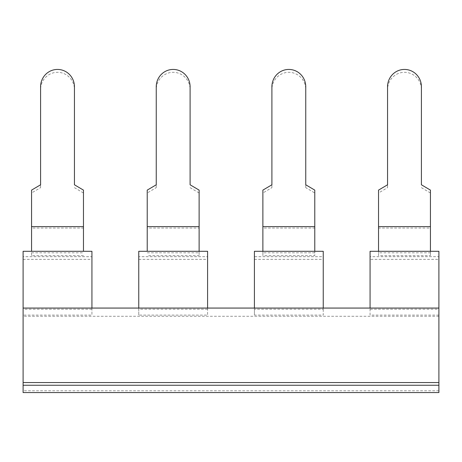 <?xml version="1.0" encoding="UTF-8"?>
<svg xmlns="http://www.w3.org/2000/svg" width="462" height="462" viewBox="0 0 462 462"><rect width="100%" height="100%" fill="white"/><g stroke="black" fill="none" stroke-linecap="round" stroke-linejoin="round"><path stroke-width="0.35" stroke-dasharray="2.31 1.73" d="M190.096 187.67L199.122 192.995L199.122 228.043L147.222 228.043L147.222 192.995L156.248 187.67L156.248 89.616A17.302 16.927 -90 0 1 173.169 72.315A17.302 16.927 -90 0 1 190.096 89.616L190.096 184.788M199.122 192.995L199.122 190.119M74.44 86.74L74.44 184.788M40.587 86.74L40.587 89.616A17.302 16.927 -90 0 1 57.513 72.315A17.302 16.927 -90 0 1 74.44 89.616M207.588 308.067L207.588 315.107L138.756 315.107L138.756 256.693L207.588 256.693L207.588 315.107M207.588 251.293L207.588 256.693M323.244 308.067L323.244 309.24L254.412 309.24L254.412 308.067M156.248 184.788L156.248 187.67M156.248 86.74L156.248 89.616M323.244 309.24L323.244 315.107L254.412 315.107L254.412 256.693L323.244 256.693L323.244 315.107M323.244 251.293L323.244 256.693M207.588 309.24L138.756 309.24L138.756 308.067M314.778 190.119L314.778 255.636L262.878 255.636L262.878 252.824L314.778 252.824L314.778 255.636M314.778 251.293L314.778 252.824M378.534 255.636L378.534 252.824L430.44 252.824L430.44 255.636L378.534 255.636L378.534 192.995L387.56 187.67L387.56 89.616A17.302 16.927 -90 0 1 404.487 72.315A17.302 16.927 -90 0 1 421.413 89.616L421.413 184.788M378.534 251.293L378.534 252.824M378.534 190.119L378.534 192.995M83.466 255.636L31.56 255.636L31.56 228.043L83.466 228.043L83.466 251.293M190.096 86.74L190.096 89.616M421.413 187.67L430.44 192.995L430.44 190.119M430.44 192.995L430.44 228.043L378.534 228.043M430.44 228.043L430.44 255.636M262.878 190.119L262.878 192.995L271.904 187.67L271.904 89.616A17.302 16.927 -90 0 1 288.831 72.315A17.302 16.927 -90 0 1 305.752 89.616L305.752 187.67L314.778 192.995M262.878 192.995L262.878 228.043L314.778 228.043M147.222 228.043L147.222 251.293M147.222 190.119L147.222 192.995M387.56 86.74L387.56 89.616M421.413 86.74L421.413 89.616M31.56 228.043L31.56 192.995L40.587 187.67L40.587 89.616M74.44 187.67L83.466 192.995L83.466 228.043M40.587 184.788L40.587 187.67M31.56 190.119L31.56 192.995M83.466 190.119L83.466 192.995M138.756 251.293L138.756 256.693M138.756 315.107L138.756 309.24M199.122 251.293L199.122 255.636L147.222 255.636M199.122 228.043L199.122 255.636M271.904 184.788L271.904 187.67M271.904 86.74L271.904 89.616M262.878 251.293L262.878 252.824M147.222 252.824L199.122 252.824M305.752 86.74L305.752 89.616M305.752 187.67L305.752 184.788M254.412 251.293L254.412 256.693M254.412 315.107L254.412 309.24M31.56 255.636L31.56 251.293M262.878 228.043L262.878 255.636M31.56 252.824L83.466 252.824M387.56 184.788L387.56 187.67M430.44 251.293L430.44 252.824M438.9 315.107L370.068 315.107L370.068 259.367L438.9 259.367L438.9 392.515M438.9 316.279L23.1 316.279L23.1 392.515M91.932 308.067L91.932 315.107L23.1 315.107L23.1 316.279M91.932 309.24L23.1 309.24L23.1 308.067L23.1 309.24M438.9 309.24L438.9 308.067L438.9 309.24L370.068 309.24L370.068 308.067M370.068 315.107L370.068 309.24M23.1 251.293L23.1 256.693L91.932 256.693L91.932 315.107M23.1 315.107L23.1 256.693M438.9 259.367L438.9 251.293M370.068 251.293L370.068 256.693L438.9 256.693M91.932 251.293L91.932 256.693M370.068 259.367L370.068 256.693M138.756 259.367L207.588 259.367M254.412 259.367L323.244 259.367M438.9 390.777L23.1 390.777M23.1 259.367L91.932 259.367"/><path stroke-width="0.69" d="M199.122 190.119L190.096 184.788L190.096 86.74A17.302 16.927 90 0 0 173.169 69.433A17.302 16.927 90 0 0 156.248 86.74L156.248 184.788L147.222 190.119L147.222 226.623L199.122 226.623L199.122 190.119M74.44 86.74A17.302 16.927 90 0 0 57.513 69.433A17.302 16.927 90 0 0 40.587 86.74L40.587 184.788L31.56 190.119L31.56 226.623L83.466 226.623L83.466 190.119L74.44 184.788L74.44 86.74M138.756 308.067L138.756 251.293L207.588 251.293L207.588 308.067M254.412 308.067L254.412 251.293L323.244 251.293L323.244 308.067M314.778 226.623L314.778 190.119L305.752 184.788L305.752 86.74A17.302 16.927 90 0 0 288.831 69.433A17.302 16.927 90 0 0 271.904 86.74L271.904 184.788L262.878 190.119L262.878 226.623L314.778 226.623L314.778 251.293M378.534 226.623L430.44 226.623L430.44 190.119L421.413 184.788L421.413 86.74A17.302 16.927 90 0 0 404.487 69.433A17.302 16.927 90 0 0 387.56 86.74L387.56 184.788L378.534 190.119L378.534 251.293M147.222 251.293L147.222 226.623M199.122 226.623L199.122 251.293M262.878 226.623L262.878 251.293M31.56 251.293L31.56 226.623M83.466 251.293L83.466 226.623M430.44 226.623L430.44 251.293M370.068 308.067L370.068 251.293L438.9 251.293L438.9 392.567L23.1 392.567L23.1 251.293L91.932 251.293L91.932 308.067M438.9 308.067L23.1 308.067M438.9 382.565L23.1 382.565M438.9 385.244L23.1 385.244M438.9 392.567L23.1 392.567"/></g></svg>
